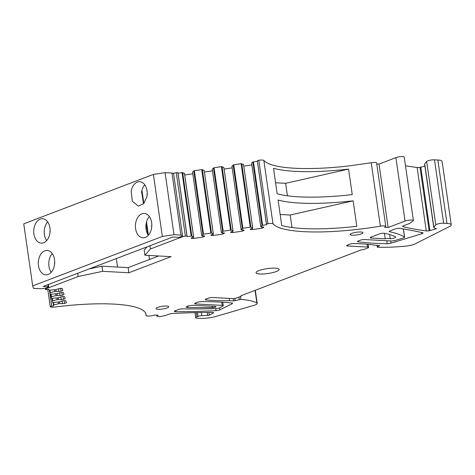 <?xml version="1.0" encoding="UTF-8"?>
<svg xmlns="http://www.w3.org/2000/svg" width="475" height="475" viewBox="0 0 475 475"><rect width="100%" height="100%" fill="white"/><g stroke="black" fill="none" stroke-linecap="round" stroke-linejoin="round"><path stroke-width="0.71" d="M360.858 231.99A6.424 1.36 -8.2 0 1 362.995 232.679A6.424 1.36 -8.2 0 1 359.332 234.472A6.424 1.36 -8.2 0 1 352.408 235.208A6.424 1.36 -8.2 0 1 350.271 234.513A6.424 1.36 -8.2 0 1 353.934 232.726A6.424 1.36 -8.2 0 1 360.858 231.99M261.784 226.949L261.962 228.178L263.756 227.489L263.625 227.044L260.769 226.634L261.998 225.441L266.582 224.657L257.325 160.835A1.609 0.338 -8.2 0 1 257.325 160.835A1.609 0.338 -8.2 0 1 258.804 160.277A4.821 1.021 -8.2 0 1 263.845 160.443C265.495 162.319 268.565 163.899 273.06 165.181C287.316 169.355 316.534 169.676 348.122 166.007L371.224 162.759A4.821 1.021 -8.2 0 1 376.639 163.002L385.777 226.415A4.821 1.021 -8.2 0 1 384.578 227.299L388.152 227.489L405.038 221.053A4.821 1.021 -8.2 0 1 410.24 220.05A4.821 1.021 -8.2 0 1 413.387 220.56A4.821 1.021 -8.2 0 1 413.066 221.006L409.497 223.499L403.376 225.833A3.212 0.683 -8.2 0 0 402.574 226.421A3.212 0.683 -8.2 0 0 402.984 226.682L402.895 226.058M376.776 163.958L379.014 164.077L395.901 157.641A4.821 1.021 -8.2 0 1 401.102 156.637A4.821 1.021 -8.2 0 1 404.249 157.142L413.387 220.56M424.899 166.084L420.791 167.2A1.93 0.41 -8.2 0 1 420.025 167.366A3.212 0.683 -8.2 0 1 417.139 167.509A257.088 54.494 -8.2 0 1 405.484 165.716M402.984 226.682A257.088 54.494 -8.2 0 0 426.277 230.921A3.212 0.683 -8.2 0 0 429.162 230.779A1.93 0.41 -8.2 0 0 429.928 230.612L436.46 228.677L434.138 227.792A4.821 1.021 -8.2 0 1 433.746 227.466L424.608 164.053A4.821 1.021 -8.2 0 1 424.703 163.798L426.657 161.464A4.821 1.021 -8.2 0 1 434.5 159.826L443.638 223.238L446.975 223.416A12.855 2.725 -8.2 0 1 451.25 224.8A12.855 2.725 -8.2 0 1 449.498 226.522L414.835 244.019A8.354 1.769 -8.2 0 1 406.327 246.044A64.273 13.627 -8.2 0 1 377.738 247.243L377.251 247.107L377.138 245.302M451.25 224.8L442.112 161.387A12.855 2.725 -8.2 0 0 437.837 160.004L434.5 159.826M173.411 173.328A4.821 1.021 -8.2 0 1 176.249 172.698A1.609 0.338 -8.2 0 1 177.911 172.793L178.03 173.191L182.661 172.591L184.526 173.595L193.663 237.007L191.199 237.945L191.33 238.391L193.349 238.498L193.159 237.197M192.791 173.797L184.727 175.008M202.7 235.838L202.878 237.067L204.672 236.384L204.541 235.938L201.685 235.523L192.547 172.11L194.358 170.733L201.727 169.628L204.143 170.365L213.281 233.777L211.494 233.041L202.356 169.628M210.953 234.959L211.025 235.428L210.894 234.982L213.358 234.044L204.143 170.365M212.485 170.834L204.422 172.045M222.395 232.875L222.573 234.104L224.366 233.421L224.236 232.976L221.38 232.56L212.242 169.148L214.053 167.77L221.421 166.66L223.838 167.402L232.976 230.814L231.188 230.078L222.051 166.666M230.648 231.996L230.719 232.465L230.589 232.02L233.053 231.076L223.838 167.402M232.18 167.871L224.117 169.082M242.09 229.912L242.268 231.141L244.061 230.458L243.93 230.007L241.074 229.597L231.937 166.185L233.748 164.807L241.116 163.697L243.533 164.439L252.67 227.852L250.883 227.109L241.745 163.697M250.343 229.033L250.414 229.502L250.283 229.051L252.748 228.113L243.533 164.439M251.875 164.908L243.812 166.119M260.769 226.634L251.631 163.216L252.86 162.028L257.385 161.251M353.139 200.824A96.728 20.502 171.8 0 1 278.077 199.993L281.746 225.482A96.728 20.502 171.8 0 0 356.814 226.308L353.139 200.824L290.201 215.021L292 227.513M277.18 193.776A96.728 20.502 171.8 0 0 352.242 194.602L348.573 169.112A96.728 20.502 171.8 0 1 273.505 168.287L277.18 193.776M266.463 224.253A1.609 0.338 -8.2 0 1 266.463 224.248A1.609 0.338 -8.2 0 1 267.942 223.689A4.821 1.021 -8.2 0 1 272.983 223.856A96.728 20.502 171.8 0 0 282.197 228.594A96.728 20.502 171.8 0 0 357.259 229.419A96.728 20.502 171.8 0 0 380.362 226.171A4.821 1.021 -8.2 0 1 385.777 226.415M379.014 164.077L388.152 227.489M433.746 227.466A4.821 1.021 -8.2 0 1 433.841 227.21L424.703 163.798M426.657 161.464L435.795 224.877L433.841 227.21M367.139 244.233L367.549 247.059L347.789 245.991A3.212 0.683 -8.2 0 1 346.72 245.646A3.212 0.683 -8.2 0 1 347.516 245.058L349.63 244.251A3.212 0.683 -8.2 0 1 353.863 243.568A96.407 20.437 -8.2 0 1 375.167 245.195L379.644 245.551L377.376 246.958M367.549 247.059A3.212 0.683 -8.2 0 1 368.618 247.41A3.212 0.683 -8.2 0 1 367.816 247.998L363.595 249.607L360.899 250.01L240.973 295.735L241.14 296.299L236.912 297.908A3.212 0.683 -8.2 0 1 232.423 298.585L212.663 297.51A3.212 0.683 -8.2 0 0 208.169 298.187L206.055 298.995A3.212 0.683 -8.2 0 0 205.259 299.582A3.212 0.683 -8.2 0 0 206.097 299.909L205.966 299.03M241.051 295.705L241.14 296.299M206.097 299.909A96.407 20.437 -8.2 0 0 229.567 300.711L229.235 298.407M229.567 300.711L233.617 300.924L240.92 299.41A64.273 13.627 -8.2 0 1 256.868 303.026A8.354 1.769 -8.2 0 1 257.201 303.436A8.354 1.769 -8.2 0 1 253.739 305.419L216.238 316.362A12.855 2.725 -8.2 0 1 200.397 318.363L197.303 318.197A4.821 1.021 -8.2 0 1 195.7 317.674A4.821 1.021 -8.2 0 1 196.899 316.795L196.294 312.603M197.475 312.58L198.022 316.362L196.899 316.795M198.022 316.362A3.218 0.683 -8.2 0 1 201.828 315.685L201.37 312.503M58.146 302.07L58.389 303.792L53.438 304.992L53.075 302.498L53.675 305.829L51.757 306.12A1.609 0.338 -8.2 0 0 50.261 306.678A1.609 0.338 -8.2 0 1 50.261 306.678A4.821 1.021 -8.2 0 0 54.809 307.04A96.728 20.502 171.8 0 1 83.493 304.35A96.728 20.502 171.8 0 1 143.664 310.858A96.728 20.502 171.8 0 1 146.062 314.545A96.728 20.502 171.8 0 1 146.098 315.489A4.821 1.021 -8.2 0 0 146.098 315.537A4.821 1.021 -8.2 0 0 149.245 316.041A4.821 1.021 -8.2 0 0 154.44 315.044L158.015 315.234L156.815 316.118L159.956 316.623L165.158 315.626L168.958 314.177A3.212 0.683 -8.2 0 1 172.52 313.5A257.088 54.494 -8.2 0 1 212.07 312.39A3.212 0.683 -8.2 0 1 213.572 312.746A3.212 0.683 -8.2 0 1 213.18 313.156L209.368 315.168L201.828 315.685M59.405 301.827L59.66 303.602L58.389 303.792M64.19 300.675L64.582 303.43L66.375 302.747L65.805 300.764L63.787 300.657L59.179 301.916L52.695 302.433L52.256 300.901L52.66 300.711L52.321 298.371M56.964 297.979L57.208 299.695L52.66 300.711M58.223 297.736L58.478 299.505L57.208 299.695M60.848 296.822L61.257 299.66L58.478 299.505M63.009 296.584L63.401 299.333L61.257 299.66M55.783 293.882L56.026 295.604L51.074 296.804L51.514 298.342L57.992 297.825L62.599 296.56L64.624 296.673L65.194 298.65L63.401 299.333M57.042 293.639L57.297 295.414L56.026 295.604M59.666 292.731L60.076 295.563L57.297 295.414M61.821 292.487L62.219 295.242L60.076 295.563M54.601 289.786L54.845 291.507L49.887 292.707L49.531 290.213L50.332 294.245L56.81 293.728L61.417 292.463L63.442 292.576L64.012 294.559L62.219 295.242M55.86 289.542L56.115 291.317L54.845 291.507M58.484 288.634L58.894 291.466L56.115 291.317M60.64 288.39L61.038 291.145L58.894 291.466M77.686 273.291L78.155 276.527L46.502 288.598A4.821 1.021 -8.2 0 0 45.303 289.477A4.821 1.021 -8.2 0 0 45.309 289.518A1.609 0.338 -8.2 0 0 46.989 289.608L48.913 289.317L49.151 290.148L49.626 290.207L55.628 289.631L60.236 288.373L62.261 288.479L62.831 290.462L61.038 291.145M54.53 264.545A12.855 8.615 93.1 0 1 54.69 261.636M49.964 232.839A12.855 8.615 93.1 0 1 50.118 229.93M89.205 268.897L101.947 266.196L128.137 267.615L158.674 255.972M78.155 276.527L102.683 271.32L101.947 266.196M141.942 190.333L143.836 203.49M146.508 222.039L148.408 235.196M149.928 245.747L150.391 248.983L144.911 255.223L144.174 250.093L147.018 246.857M150.391 248.983L182.05 236.918A4.821 1.021 -8.2 0 1 185.387 236.111A1.609 0.338 -8.2 0 1 187.049 236.206L187.168 236.603L191.799 236.004L193.663 237.007M151.656 227.513A12.855 8.615 93.1 0 1 151.81 224.604M147.084 195.807A12.855 8.615 93.1 0 1 147.244 192.898M178.03 173.191L187.168 236.603M184.448 173.328L193.586 236.74M191.259 237.922L191.33 238.391M202.878 237.067L193.349 238.498M201.685 235.523L203.496 234.145L211.494 233.041M212.853 234.234L213.043 235.535L211.025 235.428M222.573 234.104L213.043 235.535M221.38 232.56L223.191 231.183L231.188 230.078M232.548 231.272L232.738 232.572L230.719 232.465M241.074 229.597L242.885 228.22L250.883 227.109M250.414 229.502L252.433 229.609L252.243 228.309M261.962 228.178L252.433 229.609M290.201 215.021L280.161 214.474M287.434 195.807L285.635 183.314L348.573 169.112M146.965 228.35L145.956 228.291M102.683 271.32L128.873 272.745L128.137 267.615M128.873 272.745L171.101 256.642L144.911 255.223M148.895 255.437L149.477 259.475M116.304 258.566L117.521 267.039M285.635 183.314L275.595 182.768M166.612 306.048A6.424 1.36 -8.2 0 1 168.75 306.743A6.424 1.36 -8.2 0 1 165.086 308.536A6.424 1.36 -8.2 0 1 158.163 309.267A6.424 1.36 -8.2 0 1 156.026 308.578A6.424 1.36 -8.2 0 1 159.689 306.785A6.424 1.36 -8.2 0 1 166.612 306.048M275.268 268.143A11.667 2.47 -8.2 0 1 279.152 269.402A11.667 2.47 -8.2 0 1 272.502 272.656A11.667 2.47 -8.2 0 1 259.944 273.992A11.667 2.47 -8.2 0 1 256.061 272.733A11.667 2.47 -8.2 0 1 262.705 269.479A11.667 2.47 -8.2 0 1 275.268 268.143M384.441 233.29L385.237 238.824A3.853 0.819 -8.2 0 1 390.254 238.86L389.631 234.531M385.237 238.824L371.284 238.07A3.212 0.683 -8.2 0 1 370.215 237.726A3.212 0.683 -8.2 0 1 371.011 237.138L379.46 233.914A3.212 0.683 -8.2 0 1 384.512 233.302A96.407 20.437 -8.2 0 1 395.432 236.817A4.821 1.021 -8.2 0 1 395.651 237.067A4.821 1.021 -8.2 0 1 390.254 238.86M404.581 237.221A3.212 0.683 -8.2 0 0 404.474 237.078A128.547 27.247 -8.2 0 0 389.749 231.77A3.212 0.683 -8.2 0 1 389.274 231.491A3.212 0.683 -8.2 0 1 390.076 230.903L395.058 229.003A3.212 0.683 -8.2 0 1 400.027 228.38A485.967 103.01 -8.2 0 1 422.602 232.732A3.212 0.683 -8.2 0 1 423.047 233.005A3.212 0.683 -8.2 0 1 421.818 233.736L391.002 243.158A3.212 0.683 -8.2 0 1 387.208 243.699A151.222 32.057 -8.2 0 1 358.215 241.852A3.212 0.683 -8.2 0 1 357.491 241.537A3.212 0.683 -8.2 0 1 358.293 240.95L360.187 240.225A3.212 0.683 -8.2 0 1 364.681 239.548L391.109 240.985A3.212 0.683 -8.2 0 0 395.17 240.451L403.352 237.957A3.212 0.683 -8.2 0 0 404.581 237.221L403.388 228.944M215.252 306.476A2.345 0.499 -8.2 0 1 216.036 306.731A2.345 0.499 -8.2 0 1 214.848 307.349A2.345 0.499 -8.2 0 1 212.438 307.663L187.946 307.557L185.939 307.058L188.213 305.876L192.832 305.277L215.252 306.476M223.268 305.728A3.212 0.683 -8.2 0 0 222.199 305.383L195.771 303.952A3.212 0.683 -8.2 0 1 194.703 303.602A3.212 0.683 -8.2 0 1 195.498 303.014L197.392 302.296A3.212 0.683 -8.2 0 1 201.483 301.613A151.222 32.057 -8.2 0 1 231.741 302.973A3.212 0.683 -8.2 0 1 232.566 303.299A3.212 0.683 -8.2 0 1 232.121 303.739L219.937 309.819A3.212 0.683 -8.2 0 1 216.042 310.644A230.345 48.83 -8.2 0 1 175.809 311.719A3.212 0.683 -8.2 0 1 174.355 311.363A3.212 0.683 -8.2 0 1 175.156 310.775L178.398 309.54A3.212 0.683 -8.2 0 1 182.596 308.851A321.361 68.121 -8.2 0 0 215.329 308.661A3.212 0.683 -8.2 0 0 219.563 307.818L222.834 306.155A3.212 0.683 -8.2 0 0 223.268 305.728L222.763 302.243M242.268 231.141L232.738 232.572M64.582 303.43L59.66 303.602M62.029 300.918L62.439 303.751M435.795 224.877A4.821 1.021 -8.2 0 1 443.638 223.238M146.906 196.893L143.676 203.668L138.385 206.108L132.276 201.24L131.189 190.938A12.213 8.188 93.1 0 1 139.709 181.717A12.213 8.188 93.1 0 1 146.906 196.893M143.777 203.555L141.669 191.502A12.213 8.188 93.1 0 1 144.792 184.834M48.355 284.472L48.699 286.894A1.609 0.338 171.8 0 1 48.302 287.191L47.037 287.672A4.821 1.021 171.8 0 1 40.298 288.687L33.392 288.313L32.692 285.885L162.325 236.455L174.01 234.697L165.068 172.651L171.974 173.031L173.577 173.547L182.519 235.594A4.821 1.021 171.8 0 1 181.319 236.473L180.049 236.96A1.609 0.338 171.8 0 1 177.804 237.292L172.805 237.025L43.166 286.449L48.165 286.722L47.868 284.656M148.348 235.268A12.213 8.188 93.1 0 1 146.235 223.208A12.213 8.188 93.1 0 1 149.364 216.541M51.223 272.294A12.213 8.188 93.1 0 1 49.115 260.241A12.213 8.188 93.1 0 1 52.238 253.573M46.657 240.588A12.213 8.188 93.1 0 1 44.543 228.534A12.213 8.188 93.1 0 1 47.672 221.867M162.325 236.455L153.389 174.408L78.357 203.015L23.75 223.838L32.692 285.885M49.78 233.92A12.213 8.188 -86.9 0 0 42.584 218.749A12.213 8.188 -86.9 0 0 34.069 227.964A12.213 8.188 -86.9 0 0 41.266 243.135A12.213 8.188 -86.9 0 0 49.78 233.92M135.761 222.644A12.213 8.188 -86.9 0 0 142.957 237.815A12.213 8.188 -86.9 0 0 151.472 228.6A12.213 8.188 -86.9 0 0 144.275 213.423A12.213 8.188 -86.9 0 0 135.761 222.644M54.352 265.626A12.213 8.188 -86.9 0 0 47.156 250.456A12.213 8.188 -86.9 0 0 38.635 259.671A12.213 8.188 -86.9 0 0 45.832 274.847A12.213 8.188 -86.9 0 0 54.352 265.626M182.519 235.594A4.821 1.021 171.8 0 0 180.91 235.072L174.01 234.697M48.699 286.894A1.609 0.338 171.8 0 0 48.165 286.722M165.068 172.651L153.389 174.408M141.823 192.66L141.479 192.642M371.224 162.759L380.362 226.171M395.901 157.641L405.038 221.053M426.277 230.921L417.139 167.509M429.162 230.779L420.025 167.366M435.86 229.003L435.771 228.38M429.928 230.612L420.791 167.2M437.837 160.004L446.975 223.416M347.789 245.991L347.647 245.011M233.278 298.585L233.617 300.924M235.143 300.746L234.81 298.425M238.978 297.118L239.335 299.588M240.92 299.41L240.504 296.537M256.868 303.026L255.045 290.373M207.682 315.513L207.237 312.419M209.368 315.168L208.97 312.402M213.18 313.156L213.079 312.467M146.098 315.489L145.831 313.625M50.261 306.672L47.785 289.489L50.261 306.678M51.757 306.12L49.465 290.219M53.841 304.808L53.503 302.468M52.256 300.901L51.894 298.407L52.256 300.895M51.074 296.804L50.712 294.31L51.068 296.798M51.472 296.614L51.14 294.274M50.291 292.523L49.958 290.183M46.502 288.598L46.396 287.892M141.746 191.122L143.474 203.104M146.312 222.828L148.04 234.816M181.943 236.194L182.05 236.918M185.387 236.111L176.249 172.698M187.049 236.206L177.911 172.793M182.032 172.591L191.17 236.004M191.799 236.004L182.661 172.591M193.776 170.917L202.92 234.329M203.496 234.145L194.358 170.733M201.727 169.628L210.864 233.041M213.471 167.954L222.609 231.367M223.191 231.183L214.053 167.77M221.421 166.66L230.559 230.072M233.166 164.991L242.303 228.404M242.885 228.22L233.748 164.807M241.116 163.697L250.254 227.109M252.86 162.028L261.998 225.441M262.58 225.257L253.442 161.844M257.325 160.841L266.463 224.236M267.942 223.689L258.804 160.277M272.983 223.856L263.845 160.443M371.284 238.07L371.141 237.084M421.818 233.736L421.646 232.518M391.002 243.158L390.688 240.962M387.208 243.699L386.787 240.748M358.215 241.852L358.097 241.027M404.474 237.078L403.299 228.926M389.749 231.77L389.654 231.093M212.438 307.663L212.248 306.316M187.726 306.013L187.946 307.557M195.771 303.952L195.629 302.967M232.121 303.739L232.014 303.008M219.937 309.819L219.646 307.782M216.042 310.644L215.757 308.643M175.809 311.719L175.649 310.585M222.199 305.383L221.736 302.183M171.974 173.031L180.91 235.072M377.251 247.107L376.99 245.296M368.618 247.41L368.173 244.328M257.201 303.436L255.307 290.272M195.7 317.674L194.976 312.639M156.815 316.118L156.679 315.162M146.098 315.537L145.819 313.601M147.856 234.519L146.229 223.232M143.29 202.807L141.663 191.526"/></g></svg>

